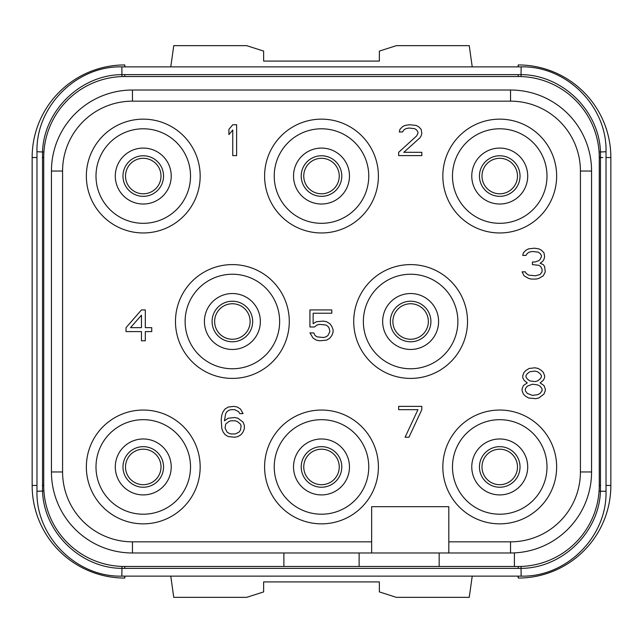 <?xml version="1.0" encoding="UTF-8"?>
<svg xmlns="http://www.w3.org/2000/svg" width="643" height="643" viewBox="0 0 643 643"><rect width="100%" height="100%" fill="white"/><g stroke="black" fill="none" stroke-linecap="round" stroke-linejoin="round"><path stroke-width="0.96" d="M283.885 552.98L283.885 566.483L124.742 566.483A81.018 81.018 0 0 1 43.724 485.465L43.724 157.535A81.018 81.018 0 0 1 124.742 76.517L518.258 76.517A81.018 81.018 0 0 1 599.276 157.535L599.276 485.465A81.018 81.018 0 0 1 518.258 566.483L514.4 566.483L514.4 552.892M448.814 541.84L510.542 541.84A69.878 69.878 0 0 0 580.42 471.962L580.42 171.038L591.56 171.038A81.018 81.018 0 0 0 510.542 90.02L132.458 90.02A81.018 81.018 0 0 0 51.44 171.038L51.44 471.962A81.018 81.018 0 0 0 132.458 552.98L510.542 552.98A81.018 81.018 0 0 0 591.56 471.962L591.56 171.038A81.018 81.018 0 0 0 510.542 90.02L510.542 101.16L132.458 101.16A69.878 69.878 0 0 0 62.58 171.038L62.58 471.962A69.878 69.878 0 0 0 132.458 541.84L371.654 541.84M448.814 552.98L448.814 506.684L371.654 506.684L371.654 552.98M580.42 171.038A69.878 69.878 0 0 0 510.542 101.16M86.355 466.947A56.905 56.905 0 0 0 143.26 523.852A56.905 56.905 0 0 0 200.166 466.947A56.905 56.905 0 0 0 143.26 410.041A56.905 56.905 0 0 0 86.355 466.947M264.594 466.947A56.905 56.905 0 0 0 321.5 523.852A56.905 56.905 0 0 0 378.406 466.947A56.905 56.905 0 0 0 321.5 410.041A56.905 56.905 0 0 0 264.594 466.947M353.714 321.5A56.905 56.905 0 0 0 410.62 378.406A56.905 56.905 0 0 0 467.525 321.5A56.905 56.905 0 0 0 410.62 264.594A56.905 56.905 0 0 0 353.714 321.5M175.475 321.5A56.905 56.905 0 0 0 232.38 378.406A56.905 56.905 0 0 0 289.286 321.5A56.905 56.905 0 0 0 232.38 264.594A56.905 56.905 0 0 0 175.475 321.5M86.355 176.053A56.905 56.905 0 0 0 143.26 232.959A56.905 56.905 0 0 0 200.166 176.053A56.905 56.905 0 0 0 143.26 119.148A56.905 56.905 0 0 0 86.355 176.053M264.594 176.053A56.905 56.905 0 0 0 321.5 232.959A56.905 56.905 0 0 0 378.406 176.053A56.905 56.905 0 0 0 321.5 119.148A56.905 56.905 0 0 0 264.594 176.053M442.834 176.053A56.905 56.905 0 0 0 499.74 232.959A56.905 56.905 0 0 0 556.645 176.053A56.905 56.905 0 0 0 499.74 119.148A56.905 56.905 0 0 0 442.834 176.053M442.834 466.947A56.905 56.905 0 0 0 499.74 523.852A56.905 56.905 0 0 0 556.645 466.947A56.905 56.905 0 0 0 499.74 410.041A56.905 56.905 0 0 0 442.834 466.947M62.58 471.962L51.44 471.962A81.018 81.018 0 0 0 132.458 552.98L132.458 541.84M132.458 101.16L132.458 90.02A81.018 81.018 0 0 0 51.44 171.038L62.58 171.038M283.885 566.483L514.4 566.483M520.79 566.443L518.821 566.483M599.196 489.01L599.091 490.987L600.466 491.252C599.075 532.428 562.336 568.155 521.151 568.372L121.848 568.372C80.664 568.155 43.925 532.428 42.534 491.252L42.534 151.748C43.925 110.572 80.664 74.845 121.848 74.628L521.151 74.628C562.336 74.845 599.075 110.572 600.466 151.748L600.466 491.252L606.027 491.252C607.193 536.608 566.507 577.293 521.151 576.128L521.023 566.435M606.027 491.252L606.027 151.748L599.091 152.013L599.196 153.99M123.159 76.533L519.841 76.533M43.804 153.99L43.909 152.013L36.972 151.748C35.807 106.392 76.493 65.707 121.848 66.872L121.977 76.565M521.151 576.128L121.848 576.128C76.485 577.293 35.799 536.6 36.972 491.252L43.909 490.987L43.804 489.01M126.317 566.483L122.363 566.451M36.972 485.465L32.15 485.465L32.15 157.535A92.592 92.592 0 0 1 124.734 64.943L125.007 66.872M32.15 485.465A92.592 92.592 0 0 0 124.734 578.057L125.007 576.128M170.773 576.128L173.755 597.347L246.655 597.347L263.63 591.914L263.63 581.915L379.37 581.915L379.37 591.914L396.345 597.347L469.245 597.347L472.227 576.128M517.993 576.128L518.266 578.057A92.592 92.592 0 0 0 610.85 485.465L610.85 157.535A92.592 92.592 0 0 0 518.266 64.943L517.993 66.872M170.773 66.872L173.755 45.653L246.655 45.653L263.63 51.086L263.63 61.085L379.37 61.085L379.37 51.086L396.345 45.653L469.245 45.653L472.227 66.872M481.993 176.053A17.747 17.747 0 0 0 499.74 193.8A17.747 17.747 0 0 0 517.486 176.053A17.747 17.747 0 0 0 499.74 158.307A17.747 17.747 0 0 0 481.993 176.053A17.747 17.747 0 0 1 499.74 158.307A17.747 17.747 0 0 1 517.486 176.053A17.747 17.747 0 0 1 499.74 193.8A17.747 17.747 0 0 1 481.993 176.053M527.71 466.947A27.97 27.97 0 0 0 499.74 438.976A27.97 27.97 0 0 0 471.769 466.947A27.97 27.97 0 0 0 499.74 494.917A27.97 27.97 0 0 0 527.71 466.947M452.479 466.947A47.26 47.26 0 0 0 499.74 514.207A47.26 47.26 0 0 0 547 466.947A47.26 47.26 0 0 0 499.74 419.686A47.26 47.26 0 0 0 452.479 466.947M349.471 176.053A27.97 27.97 0 0 0 321.5 148.083A27.97 27.97 0 0 0 293.529 176.053A27.97 27.97 0 0 0 321.5 204.024A27.97 27.97 0 0 0 349.471 176.053M274.239 176.053A47.26 47.26 0 0 0 321.5 223.314A47.26 47.26 0 0 0 368.76 176.053A47.26 47.26 0 0 0 321.5 128.793A47.26 47.26 0 0 0 274.239 176.053M171.231 176.053A27.97 27.97 0 0 0 143.26 148.083A27.97 27.97 0 0 0 115.29 176.053A27.97 27.97 0 0 0 143.26 204.024A27.97 27.97 0 0 0 171.231 176.053M96 176.053A47.26 47.26 0 0 0 143.26 223.314A47.26 47.26 0 0 0 190.521 176.053A47.26 47.26 0 0 0 143.26 128.793A47.26 47.26 0 0 0 96 176.053M527.71 176.053A27.97 27.97 0 0 0 499.74 148.083A27.97 27.97 0 0 0 471.769 176.053A27.97 27.97 0 0 0 499.74 204.024A27.97 27.97 0 0 0 527.71 176.053M452.479 176.053A47.26 47.26 0 0 0 499.74 223.314A47.26 47.26 0 0 0 547 176.053A47.26 47.26 0 0 0 499.74 128.793A47.26 47.26 0 0 0 452.479 176.053M260.351 321.5A27.97 27.97 0 0 0 232.38 293.529A27.97 27.97 0 0 0 204.41 321.5A27.97 27.97 0 0 0 232.38 349.471A27.97 27.97 0 0 0 260.351 321.5M185.12 321.5A47.26 47.26 0 0 0 232.38 368.76A47.26 47.26 0 0 0 279.641 321.5A47.26 47.26 0 0 0 232.38 274.239A47.26 47.26 0 0 0 185.12 321.5M438.59 321.5A27.97 27.97 0 0 0 410.62 293.529A27.97 27.97 0 0 0 382.649 321.5A27.97 27.97 0 0 0 410.62 349.471A27.97 27.97 0 0 0 438.59 321.5M363.359 321.5A47.26 47.26 0 0 0 410.62 368.76A47.26 47.26 0 0 0 457.88 321.5A47.26 47.26 0 0 0 410.62 274.239A47.26 47.26 0 0 0 363.359 321.5M349.471 466.947A27.97 27.97 0 0 0 321.5 438.976A27.97 27.97 0 0 0 293.529 466.947A27.97 27.97 0 0 0 321.5 494.917A27.97 27.97 0 0 0 349.471 466.947M274.239 466.947A47.26 47.26 0 0 0 321.5 514.207A47.26 47.26 0 0 0 368.76 466.947A47.26 47.26 0 0 0 321.5 419.686A47.26 47.26 0 0 0 274.239 466.947M171.231 466.947A27.97 27.97 0 0 0 143.26 438.976A27.97 27.97 0 0 0 115.29 466.947A27.97 27.97 0 0 0 143.26 494.917A27.97 27.97 0 0 0 171.231 466.947M96 466.947A47.26 47.26 0 0 0 143.26 514.207A47.26 47.26 0 0 0 190.521 466.947A47.26 47.26 0 0 0 143.26 419.686A47.26 47.26 0 0 0 96 466.947M303.753 176.053A17.747 17.747 0 0 1 321.5 158.307A17.747 17.747 0 0 1 339.247 176.053A17.747 17.747 0 0 1 321.5 193.8A17.747 17.747 0 0 1 303.753 176.053M125.514 176.053A17.747 17.747 0 0 1 143.26 158.307A17.747 17.747 0 0 1 161.007 176.053A17.747 17.747 0 0 1 143.26 193.8A17.747 17.747 0 0 1 125.514 176.053M214.633 321.5A17.747 17.747 0 0 1 232.38 303.753A17.747 17.747 0 0 1 250.127 321.5A17.747 17.747 0 0 1 232.38 339.247A17.747 17.747 0 0 1 214.633 321.5M392.873 321.5A17.747 17.747 0 0 1 410.62 303.753A17.747 17.747 0 0 1 428.367 321.5A17.747 17.747 0 0 1 410.62 339.247A17.747 17.747 0 0 1 392.873 321.5M481.993 466.947A17.747 17.747 0 0 1 499.74 449.2A17.747 17.747 0 0 1 517.486 466.947A17.747 17.747 0 0 1 499.74 484.693A17.747 17.747 0 0 1 481.993 466.947M303.753 466.947A17.747 17.747 0 0 1 321.5 449.2A17.747 17.747 0 0 1 339.247 466.947A17.747 17.747 0 0 1 321.5 484.693A17.747 17.747 0 0 1 303.753 466.947M125.514 466.947A17.747 17.747 0 0 0 143.26 484.693A17.747 17.747 0 0 0 161.007 466.947A17.747 17.747 0 0 0 143.26 449.2A17.747 17.747 0 0 0 125.514 466.947A17.747 17.747 0 0 1 143.26 449.2A17.747 17.747 0 0 1 161.007 466.947A17.747 17.747 0 0 1 143.26 484.693A17.747 17.747 0 0 1 125.514 466.947M359.115 552.98L359.115 566.483M439.169 552.98L439.169 566.483M236.624 155.606L236.624 124.742L232.766 124.742L228.908 129.339L228.908 134.596L232.766 129.999L232.766 155.606L236.624 155.606M398.66 152.319L398.66 155.606L421.808 155.606L421.808 152.319L403.804 152.319L419.879 137.875L421.165 135.906L421.808 133.278L421.165 129.339L418.593 126.711L416.021 125.401L409.591 124.742L405.09 125.401L402.518 126.711L399.946 129.339L399.303 131.968L402.518 131.968L403.804 129.999L405.733 128.68L408.948 128.029L414.735 128.68L416.664 129.999L417.95 131.968L417.95 133.278L416.664 135.906L398.66 152.319M543.335 275.775L545.264 271.836L544.621 266.588L543.335 264.619L540.12 263.3L542.692 261.331L543.978 259.362L544.621 256.734L543.978 252.795L541.406 250.167L538.834 248.857L534.333 248.198L528.546 248.857L525.974 250.167L523.402 252.795L522.759 255.424L525.974 255.424L527.26 253.455L529.189 252.136L532.404 251.485L538.191 252.136L540.12 253.455L541.406 255.424L541.406 256.734L540.12 259.362L538.834 260.672L534.976 261.99L532.404 261.99L532.404 264.619L538.834 265.27L540.763 266.588L542.049 269.208L542.049 271.836L540.12 274.465L535.619 275.775L528.546 275.124L525.974 273.154L525.331 271.836L522.116 271.836L524.045 275.775L528.546 278.403L531.118 279.062L536.262 279.062L538.834 278.403L543.335 275.775M141.46 309.926L126.028 327.657L126.028 331.595L141.46 331.595L141.46 340.79L145.318 340.79L145.318 331.595L151.748 331.595L151.748 327.657L145.318 327.657L145.318 309.926L141.46 309.926M130.529 327.657L141.46 315.183L141.46 327.657L130.529 327.657M314.427 326.998L316.999 325.028L319.571 324.369L326.001 325.028L327.93 326.347L329.216 328.316L329.859 331.595L327.93 335.533L326.001 336.852L323.429 337.503L316.999 336.852L315.07 335.533L313.784 332.913L309.926 332.913L313.141 338.162L316.356 340.131L319.571 340.79L326.644 340.131L329.859 338.162L331.788 335.533L333.074 332.254L333.074 329.626L331.788 326.347L329.859 323.718L326.644 321.749L323.429 321.09L316.356 321.749L313.141 323.718L313.141 313.213L331.788 313.213L331.788 309.926L309.926 309.926L309.926 326.998L314.427 326.998M243.054 422.138L237.91 418.199L234.695 417.54L228.265 418.199L224.407 420.819L225.693 413.602L226.979 411.633L228.908 410.314L230.837 409.663L234.695 409.663L238.553 411.633L239.839 413.602L243.054 413.602L240.482 409.004L237.267 407.035L234.052 406.376L228.265 407.035L225.05 409.004L223.121 411.633L221.835 414.912L221.192 419.509L221.835 428.704L223.121 431.983L225.05 434.612L228.265 436.581L234.695 437.24L237.91 436.581L241.125 434.612L243.054 431.983L244.34 428.704L244.34 425.417L243.054 422.138M240.482 424.107L241.125 426.076L240.482 430.014L239.196 431.983L235.338 433.953L230.837 433.953L228.908 433.302L226.979 431.983L225.05 428.045L225.693 424.107L228.908 421.478L230.837 420.819L235.338 420.819L237.267 421.478L240.482 424.107M421.808 409.663L421.808 406.376L398.66 406.376L398.66 409.663L417.95 409.663L405.09 437.24L408.948 437.24L421.808 409.663M527.26 382.898L523.402 385.527L522.116 388.806L522.116 390.783L523.402 394.063L525.331 396.032L528.546 398.001L535.619 398.66L538.834 398.001L543.978 394.063L545.264 390.783L545.264 388.806L543.978 385.527L540.12 382.898L543.335 380.27L544.621 377.65L544.621 375.673L543.335 372.393L541.406 370.424L538.191 368.455L534.976 367.796L529.189 368.455L525.974 370.424L524.045 372.393L522.759 375.673L522.759 377.65L524.045 380.27L527.26 382.898M532.404 395.373L527.26 393.403L525.331 390.783L525.331 388.806L527.26 386.186L532.404 384.217L537.548 384.868L540.12 386.186L542.049 388.806L542.049 390.783L540.12 393.403L537.548 394.722L532.404 395.373M534.976 371.083L537.548 371.734L540.12 373.704L541.406 375.673L541.406 376.991L540.12 378.96L537.548 380.929L534.976 381.588L529.832 380.929L527.26 378.96L525.974 376.991L525.974 375.673L527.26 373.704L529.832 371.734L534.976 371.083M510.542 541.84L510.542 552.98M580.42 471.962L591.56 471.962M124.742 566.483L124.742 568.412M121.977 566.435L121.848 576.128M518.258 566.483L518.258 568.412M599.276 485.465L600.626 485.465M599.276 157.535L602.764 157.535M521.023 76.565L521.151 66.872C566.515 65.707 607.201 106.4 606.027 151.748M518.258 76.517L518.258 74.588M124.742 76.517L124.742 74.588M43.724 157.535L42.374 157.535M43.724 485.465L42.374 485.465M36.972 157.535L32.15 157.535M124.742 576.128L124.742 578.017M518.258 576.128L518.258 578.017M606.027 485.465L610.85 485.465M606.027 157.535L610.85 157.535M518.258 66.872L518.258 64.983M124.742 66.872L124.742 64.983M479.453 176.053A20.287 20.287 0 0 0 499.74 196.34A20.287 20.287 0 0 0 520.026 176.053A20.287 20.287 0 0 0 499.74 155.767A20.287 20.287 0 0 0 479.453 176.053M301.213 176.053A20.287 20.287 0 0 0 321.5 196.34A20.287 20.287 0 0 0 341.787 176.053A20.287 20.287 0 0 0 321.5 155.767A20.287 20.287 0 0 0 301.213 176.053M122.974 176.053A20.287 20.287 0 0 0 143.26 196.34A20.287 20.287 0 0 0 163.547 176.053A20.287 20.287 0 0 0 143.26 155.767A20.287 20.287 0 0 0 122.974 176.053M212.094 321.5A20.287 20.287 0 0 0 232.38 341.787A20.287 20.287 0 0 0 252.667 321.5A20.287 20.287 0 0 0 232.38 301.213A20.287 20.287 0 0 0 212.094 321.5M390.333 321.5A20.287 20.287 0 0 0 410.62 341.787A20.287 20.287 0 0 0 430.906 321.5A20.287 20.287 0 0 0 410.62 301.213A20.287 20.287 0 0 0 390.333 321.5M479.453 466.947A20.287 20.287 0 0 0 499.74 487.233A20.287 20.287 0 0 0 520.026 466.947A20.287 20.287 0 0 0 499.74 446.66A20.287 20.287 0 0 0 479.453 466.947M301.213 466.947A20.287 20.287 0 0 0 321.5 487.233A20.287 20.287 0 0 0 341.787 466.947A20.287 20.287 0 0 0 321.5 446.66A20.287 20.287 0 0 0 301.213 466.947M122.974 466.947A20.287 20.287 0 0 0 143.26 487.233A20.287 20.287 0 0 0 163.547 466.947A20.287 20.287 0 0 0 143.26 446.66A20.287 20.287 0 0 0 122.974 466.947M121.848 66.872L521.151 66.872M36.972 491.252L36.972 151.748"/></g></svg>
